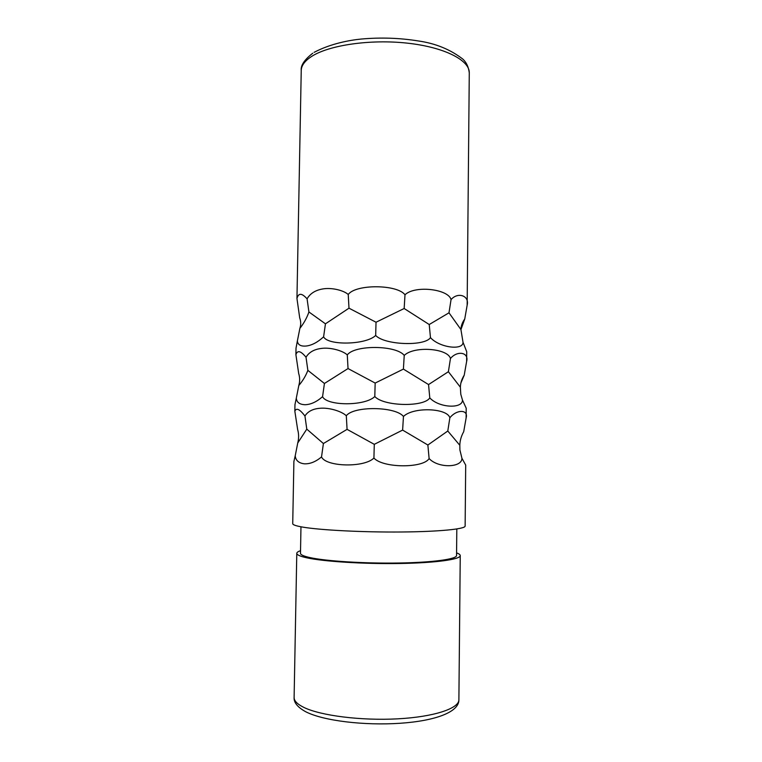 <?xml version="1.0" encoding="UTF-8"?>
<svg xmlns="http://www.w3.org/2000/svg" width="762" height="762" viewBox="0 0 762 762"><rect width="100%" height="100%" fill="white"/><g stroke="black" fill="none" stroke-linecap="round" stroke-linejoin="round"><path stroke-width="1.14" d="M292.722 523.646C292.703 524.808 296.104 525.98 302.924 527.142C320.44 530.133 362.941 532.324 401.126 532C439.379 531.695 465.458 529.038 465.134 526.056L465.696 465.087L461.934 458.276C462.096 467.801 438.245 468.468 429.111 458.543C423.348 468.42 382.8 468.173 373.923 458.029C364.265 467.916 325.831 466.858 321.526 456.924C315.601 461.877 309.782 464.163 304.076 463.791C298.599 463.01 295.656 460.334 295.227 455.771L293.894 461.477L292.722 523.646M449.856 417.805L447.789 431.016L459.819 445.294C459.934 440.636 461.229 436.102 463.706 431.692L466.125 417.967C468.563 409.375 456.695 409.175 449.856 417.805C447.256 408.032 413.385 406.689 403.46 416.471C395.554 406.365 353.654 405.87 346.31 415.757C341.747 411.309 329.079 407.384 319.992 408.28C312.915 408.813 307.896 411.385 304.943 415.995C299.695 409.146 296.323 407.546 294.837 411.175L297.637 429.473C298.885 433.892 298.923 438.388 297.742 442.989L295.227 455.771M460.924 382.934L464.229 375.152L466.639 361.407C469.078 352.32 457.257 350.225 450.456 358.511C447.865 348.32 414.118 345.691 404.231 355.425C396.364 345.091 354.597 344.748 347.282 354.921L348.034 368.56L324.431 383.477L322.564 396.669C316.659 401.86 310.848 404.536 305.152 404.717C299.685 404.565 296.732 402.393 296.304 398.174L294.961 404.641L294.837 411.175M347.282 354.921C342.729 350.606 330.098 347.081 321.04 348.472C313.963 349.415 308.962 352.33 306.019 357.226C300.771 350.844 297.399 349.987 295.904 354.654L298.685 373.513C299.933 377.438 299.98 381.438 298.809 385.505L296.304 398.174M460.905 329.727L464.753 318.964L467.154 305.21C469.582 295.637 457.829 291.665 451.047 299.609C448.466 289.008 414.852 285.102 404.993 294.789C397.154 284.236 355.54 284.055 348.234 294.503L348.986 308.181L325.45 323.821L323.602 336.823C317.706 342.252 311.906 345.319 306.219 346.024C300.761 346.51 297.809 344.824 297.37 340.957L296.018 348.158L295.904 354.654M348.234 294.503C343.7 290.312 331.108 287.188 322.069 289.074C315.011 290.408 310.02 293.675 307.076 298.856C301.847 292.932 298.466 292.808 296.951 298.494L299.714 317.897C300.971 321.345 301.028 324.85 299.876 328.393L297.37 340.957M304.943 415.995L306.791 429.13L297.742 442.989M346.31 415.757L347.072 429.358L323.402 443.532L306.791 429.13M322.564 396.669C326.869 406.079 365.179 406.213 374.799 396.526C383.648 406.403 424.053 407.27 429.787 397.888C438.883 407.899 462.639 409.051 462.477 400.079L466.211 408.232L466.125 417.967M323.602 336.823C327.889 345.719 366.093 344.938 375.676 335.451C384.496 345.053 424.748 346.539 430.463 337.633C439.531 347.739 463.182 350.691 463.02 342.262L466.725 351.739L466.639 361.407M323.402 443.532L321.526 456.924M403.46 416.471L402.622 430.092L374.285 444.332L347.072 429.358M374.285 444.332L373.923 458.029M447.789 431.016L427.873 445.018L402.622 430.092M459.819 445.294L459.905 449.971L461.934 458.276M427.873 445.018L429.111 458.543M300.971 526.799L300.485 553.307C300.466 554.746 303.628 556.174 309.963 557.584C326.031 561.146 364.379 563.594 398.745 563.023C433.178 562.48 456.809 559.127 456.552 555.488L456.809 528.971M300.533 550.678C298.085 551.507 296.837 552.393 296.789 553.317C296.77 554.822 300.038 556.298 306.591 557.765C323.317 561.518 363.531 564.09 399.621 563.499C435.778 562.928 460.524 559.413 460.248 555.603L458.886 699.773C459.134 708.45 434.13 716.899 397.64 718.842C361.217 720.833 320.678 715.67 303.895 707.431C297.323 704.212 294.065 700.888 294.113 697.468L296.789 553.317M456.571 552.86C459 553.755 460.229 554.669 460.248 555.603M324.431 383.477L307.858 370.351C305.933 375.58 302.924 380.629 298.809 385.505M306.019 357.226L307.858 370.351M464.229 375.152C461.762 379.076 460.477 383.105 460.372 387.22L460.781 394.221L462.477 400.079M450.456 358.511L448.389 371.713L428.549 384.562L403.403 369.094L375.161 383.067L348.034 368.56M460.372 387.22L448.389 371.713M404.231 355.425L403.403 369.094M375.161 383.067L374.799 396.526M428.549 384.562L429.787 397.888M325.45 323.821L308.915 311.963C306.991 317.649 303.981 323.126 299.876 328.393M307.076 298.856L308.915 311.963M464.753 318.964C462.296 322.421 461.02 325.945 460.924 329.536L463.02 342.262M451.047 299.609L448.989 312.811L429.225 324.526L404.165 308.505L376.028 322.231L348.986 308.181M460.924 329.536L448.989 312.811M404.993 294.789L404.165 308.505M376.028 322.231L375.676 335.451M429.225 324.526L430.463 337.633M312.763 53.226C304.438 59.674 300.599 65.437 301.238 70.514C301.333 65.599 304.752 60.931 311.496 56.521C328.822 45.158 370.265 39.033 407.337 43.148C444.484 47.196 469.725 60.293 469.278 72.866L467.154 305.21M314.125 52.34C330.66 43.624 349.491 40.176 361.35 39.033C380.752 37.309 399.745 37.948 418.328 40.958C435.445 43.377 450.294 49.435 462.858 59.122C466.401 62.36 468.544 66.942 469.278 72.866M301.238 70.514L296.951 298.494M458.886 699.773C459.219 711.889 435.816 720.862 400.06 723.281C364.207 725.681 323.479 720.862 305.733 711.756C297.571 707.241 293.694 702.478 294.113 697.468"/></g></svg>
